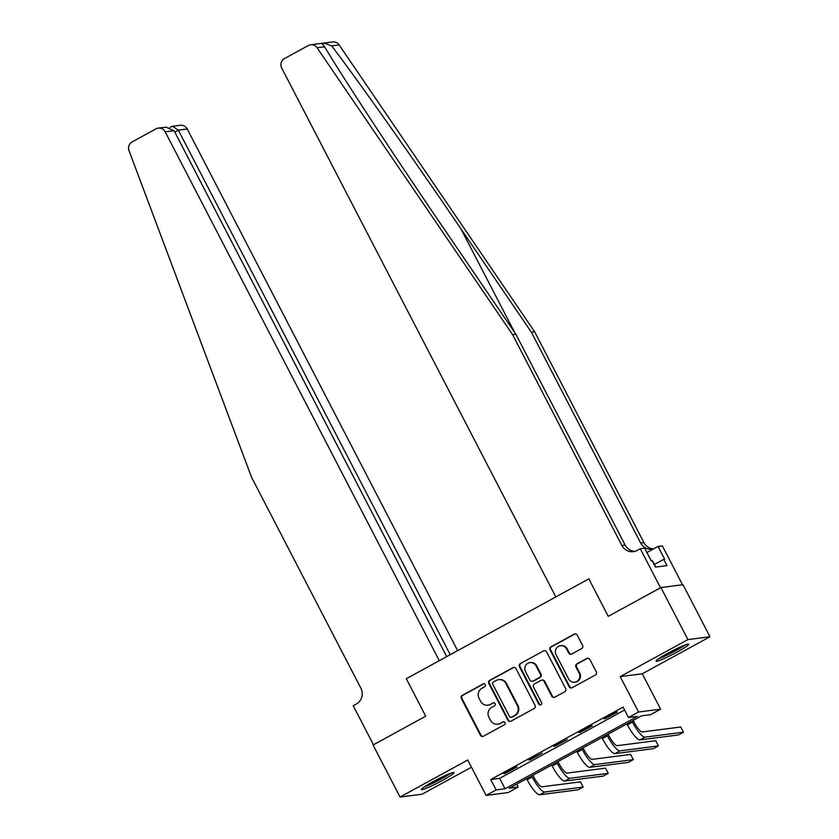 <?xml version="1.0" encoding="UTF-8"?>
<svg xmlns="http://www.w3.org/2000/svg" width="839" height="839" viewBox="0 0 839 839"><rect width="100%" height="100%" fill="white"/><g stroke="black" fill="none" stroke-linecap="round" stroke-linejoin="round"><path stroke-width="1.26" d="M485.299 684.603A1.615 1.563 -97.3 0 0 483.18 683.921L462.258 695.363A2.307 2.234 -97.3 0 0 461.345 698.488L480.422 735.268A2.307 2.234 -97.3 0 0 483.442 736.243L504.365 724.791A1.615 1.563 -97.3 0 0 503.421 721.76A1.615 1.563 -97.3 0 0 502.886 721.939L500.18 723.417A7.394 7.152 -97.3 0 1 490.49 720.323L488.896 717.261A7.394 7.152 -97.3 0 1 491.811 707.267L494.517 705.788A1.615 1.563 -97.3 0 0 493.563 702.757A1.615 1.563 -97.3 0 0 493.028 702.925L490.322 704.414A7.394 7.152 -97.3 0 1 480.632 701.32L479.048 698.247A7.394 7.152 -97.3 0 1 481.953 688.263L484.659 686.784A1.615 1.563 -97.3 0 0 485.299 684.603M484.019 683.743A1.615 1.563 -97.3 0 0 483.778 683.848L462.855 695.29A2.307 2.234 -97.3 0 0 461.943 698.415L481.009 735.195A2.307 2.234 -97.3 0 0 482.981 736.432M503.725 721.75A1.615 1.563 -97.3 0 0 503.484 721.855L500.18 723.417M493.867 702.746A1.615 1.563 -97.3 0 0 493.626 702.851L490.322 704.414M667.708 653.308A18.364 1.657 152.6 0 0 656.056 661.163A18.364 1.657 152.6 0 0 677.021 652.113A18.364 1.657 152.6 0 0 688.672 644.258A18.364 1.657 152.6 0 0 667.708 653.308M433.008 781.686A18.364 1.657 152.6 0 0 421.356 789.541A18.364 1.657 152.6 0 0 442.31 780.49A18.364 1.657 152.6 0 0 453.962 772.635A18.364 1.657 152.6 0 0 433.008 781.686M581.668 648.547A2.307 2.234 -97.3 0 0 582.581 645.422L577.222 635.102A2.307 2.234 -97.3 0 0 574.201 634.137L550.961 646.848A2.307 2.234 -97.3 0 0 550.059 649.963L569.125 686.753A2.307 2.234 -97.3 0 0 572.146 687.718L595.386 675.007A2.307 2.234 -97.3 0 0 596.298 671.892L589.827 659.423A2.307 2.234 -97.3 0 0 586.807 658.458L576.865 663.89A2.307 2.234 -97.3 0 0 575.953 667.015L579.151 673.193A6.188 5.978 -97.3 0 1 574.673 682.212A6.188 5.978 -97.3 0 1 568.622 678.961L556.068 654.745A6.188 5.978 -97.3 0 1 560.546 645.726A6.188 5.978 -97.3 0 1 566.598 648.977L568.695 653.015A2.307 2.234 -97.3 0 0 571.726 653.98L581.668 648.547M628.516 717.502L638.552 712.017L660.618 709.175L650.592 714.66L641.646 715.814L509.252 788.241L518.198 787.087L508.161 792.572L486.096 795.414L496.122 789.929L505.068 788.775L637.472 716.349L628.516 717.502L623.125 707.099L490.731 779.515L496.122 789.929M682.516 584.762L662.359 545.885L658.038 546.441L664.677 559.246L663.722 559.361L666.953 565.612L655.448 567.091L652.207 560.851L651.253 560.966L644.614 548.171L640.293 548.727L660.524 587.761L608.265 616.34L660.922 587.541L687.907 639.591L620.199 676.622L638.552 712.017M486.096 795.414L467.743 760.019L400.046 797.05L373.061 745.001L425.719 716.191L406.296 678.72L588.842 578.868L608.265 616.34L588.842 578.868L555.838 596.917L281.726 68.085A7.069 6.827 -97.3 0 1 284.505 58.552L308.27 45.547A7.069 6.827 -97.3 0 1 317.079 47.76L512.587 334.646L621.856 545.444A11.777 11.379 -97.3 0 0 637.283 550.374L640.293 548.727M515.985 668.599A2.307 2.234 -97.3 0 0 512.965 667.634L489.724 680.345A2.307 2.234 -97.3 0 0 488.812 683.46L507.889 720.25A2.307 2.234 -97.3 0 0 510.909 721.215L534.149 708.504A2.307 2.234 -97.3 0 0 535.062 705.389L515.985 668.599M520.348 663.597L543.578 650.886A2.307 2.234 -97.3 0 1 546.609 651.851L565.675 688.641A2.307 2.234 -97.3 0 1 564.762 691.756L554.82 697.199A2.307 2.234 -97.3 0 1 551.789 696.234L544.06 681.31A2.307 2.234 -97.3 0 0 541.029 680.345L534.433 683.953A2.307 2.234 -97.3 0 0 533.531 687.078L541.575 702.61A1.615 1.563 -97.3 0 1 540.41 704.959A1.615 1.563 -97.3 0 1 538.816 704.11L519.435 666.711A2.307 2.234 -97.3 0 1 520.348 663.597L543.578 650.886M660.922 587.541L682.998 584.699L709.983 636.749L687.907 639.591M400.046 797.05L422.122 794.208L471.476 767.213M490.731 779.515L499.677 778.361L624.636 710.014M505.078 773.474L517.118 766.888L515.628 767.077L503.589 773.663L505.078 773.474L504.826 772.981M530.154 759.756L542.193 753.17L528.664 759.945L530.154 759.756L529.902 759.274M555.229 746.039L567.269 739.453L553.74 746.228L555.229 746.039L554.978 745.556M580.305 732.321L592.344 725.745L590.855 725.934L578.816 732.52L580.305 732.321L580.053 731.839M605.38 718.604L617.42 712.028L615.931 712.217L603.891 718.803L605.38 718.604L605.129 718.121M620.199 676.622L642.275 673.78L709.983 636.749M642.275 673.78L660.618 709.175M516.688 784.171L518.198 787.087M499.677 778.361L505.068 788.775M487.879 705.211L488.476 705.127A7.394 7.152 -97.3 0 0 490.92 704.33M497.726 724.214L498.324 724.13A7.394 7.152 -97.3 0 0 500.768 723.344M514.024 667.362A2.307 2.234 -97.3 0 0 513.562 667.561L490.322 680.261A2.307 2.234 -97.3 0 0 489.41 683.386L508.486 720.166A2.307 2.234 -97.3 0 0 510.448 721.404M493.374 682.023A1.615 1.563 -97.3 0 0 492.734 684.205L509.472 716.496A1.615 1.563 -97.3 0 0 511.601 717.167L514.454 715.604A7.394 7.152 -97.3 0 0 517.359 705.62L505.917 683.554A7.394 7.152 -97.3 0 0 496.227 680.46L493.374 682.023M511.056 717.345L511.654 717.261A1.615 1.563 -97.3 0 0 512.189 717.093L511.601 717.167M498.681 679.663L499.278 679.58A7.394 7.152 -97.3 0 1 506.515 683.47L517.957 705.547A7.394 7.152 -97.3 0 1 515.052 715.531L512.189 717.093M541.795 680.093L542.393 680.02A2.307 2.234 -97.3 0 1 544.658 681.237L552.387 696.15A2.307 2.234 -97.3 0 0 554.359 697.387M520.946 663.513A2.307 2.234 -97.3 0 0 520.033 666.638L539.414 704.036A1.615 1.563 -97.3 0 0 540.704 704.896M536.037 665.83A6.188 5.978 -97.3 0 0 529.986 662.579A6.188 5.978 -97.3 0 0 525.508 671.588L529.923 680.125A2.307 2.234 -97.3 0 0 532.954 681.09L539.55 677.482A2.307 2.234 -97.3 0 0 540.463 674.367L536.037 665.83L536.635 665.757A6.188 5.978 -97.3 0 0 530.573 662.506L529.986 662.579M532.188 681.341L532.786 681.268A2.307 2.234 -97.3 0 0 533.552 681.016L532.954 681.09M536.635 665.757L541.061 674.283A2.307 2.234 -97.3 0 1 540.148 677.409L533.552 681.016M560.546 645.726L561.144 645.652A6.188 5.978 -97.3 0 1 567.195 648.904L569.293 652.941A2.307 2.234 -97.3 0 0 571.254 654.168M574.673 682.212L575.271 682.138A6.188 5.978 -97.3 0 0 579.749 673.119L579.151 673.193M587.866 658.185A2.307 2.234 -97.3 0 0 587.405 658.374L577.452 663.817A2.307 2.234 -97.3 0 0 576.55 666.942L579.749 673.119M575.26 633.875A2.307 2.234 -97.3 0 0 574.799 634.064L551.559 646.764A2.307 2.234 -97.3 0 0 550.646 649.889L569.723 686.68A2.307 2.234 -97.3 0 0 571.684 687.907M532.88 775.309L533.646 776.778A11.777 2.811 61.3 0 0 542.025 786.804L580.473 781.854L583.178 787.066L544.721 792.006A17.661 4.216 -118.7 0 1 532.157 776.966L531.643 775.981M583.178 787.066L578.155 789.803L539.708 794.753A17.661 4.216 -118.7 0 1 527.144 779.714L526.63 778.728M457.643 650.634L187.244 128.996L178.329 130.15L174.806 132.069M450.228 654.693L178.329 130.15L172.561 126.28L180.333 125.284A7.069 6.827 82.7 0 1 187.244 128.996M373.46 744.78L425.719 716.191L406.296 678.72L439.29 660.671L165.178 131.838A7.069 6.827 -97.3 0 0 155.918 128.881L132.153 141.885A7.069 6.827 -97.3 0 0 129.017 150.632L251.606 477.401L360.875 688.2A11.777 11.379 82.7 0 1 356.239 704.099L353.229 705.746L373.46 744.78M446.705 656.612L174.093 130.695L165.178 131.838M158.256 128.126L166.017 127.129L174.093 130.695M170.862 126.962L172.561 126.28M310.608 44.792L332.674 41.95A7.069 6.827 82.7 0 1 339.155 44.928L534.653 331.804L531.391 332.223L460.936 228.837C411.498 156.148 354.949 76.139 331.625 45.893L324.378 43.229L322.155 43.733L324.62 46.795C342.952 77.681 395.777 158.172 445.394 230.84L515.849 334.226L625.118 545.025A11.777 11.379 -97.3 0 0 635.008 551.307M515.849 334.226L512.587 334.646M534.653 331.804L643.922 542.602A11.777 11.379 -97.3 0 0 653.581 548.874M653.35 549A11.777 11.379 -97.3 0 1 640.66 543.022L531.391 332.223M658.038 546.441L646.879 552.544M663.722 559.361L654.41 564.458M557.956 761.592L558.722 763.06A11.777 2.811 61.3 0 0 567.101 773.086L605.548 768.146L608.254 773.348L569.796 778.298A17.661 4.216 -118.7 0 1 557.232 763.259L556.718 762.273M608.254 773.348L603.231 776.096L564.783 781.036A17.661 4.216 -118.7 0 1 552.219 765.997L551.705 765.011M583.032 747.874L583.797 749.342A11.777 2.811 61.3 0 0 592.177 759.368L630.624 754.429L633.33 759.631L594.872 764.581A17.661 4.216 -118.7 0 1 582.308 749.542L581.794 748.556M633.33 759.631L628.306 762.378L589.859 767.318A17.661 4.216 -118.7 0 1 577.295 752.279L576.781 751.293M608.107 734.156L608.873 735.635A11.777 2.811 61.3 0 0 617.252 745.661L655.699 740.711L658.405 745.913L619.948 750.863A17.661 4.216 -118.7 0 1 607.384 735.824L606.87 734.838M658.405 745.913L653.382 748.661L614.935 753.611A17.661 4.216 -118.7 0 1 602.371 738.561L601.857 737.575M633.183 720.439L633.948 721.918A11.777 2.811 61.3 0 0 642.328 731.944L680.775 726.994L683.47 732.195L645.023 737.145A17.661 4.216 -118.7 0 1 632.459 722.106L631.945 721.121M683.47 732.195L678.457 734.943L640.01 739.893A17.661 4.216 -118.7 0 1 627.446 724.854L626.932 723.868M449.148 773.873A15.899 1.437 -27.4 0 1 433.511 782.682A15.899 1.437 -27.4 0 1 425.132 786.321M423.842 787.192A18.248 1.647 152.6 0 0 433.029 783.165A18.248 1.647 152.6 0 0 450.606 773.317M683.848 645.495A15.899 1.437 -27.4 0 1 681.761 646.89A15.899 1.437 -27.4 0 1 659.842 657.933M658.542 658.804A18.248 1.647 152.6 0 0 683.282 646.282A18.248 1.647 152.6 0 0 685.306 644.929M655.762 567.049L652.364 560.494L651.242 560.955M483.778 683.848L483.18 683.921M503.484 721.855L502.886 721.939M493.626 702.851L493.028 702.925M481.009 735.195L480.422 735.268M461.943 698.415L461.345 698.488M462.855 695.29L462.258 695.363M508.486 720.166L507.889 720.25M489.41 683.386L488.812 683.46M490.322 680.261L489.724 680.345M513.562 667.561L512.965 667.634M515.052 715.531L514.454 715.604M517.957 705.547L517.359 705.62M506.515 683.47L505.917 683.554M552.387 696.15L551.789 696.234M544.658 681.237L544.06 681.31M539.414 704.036L538.816 704.11M520.033 666.638L519.435 666.711M540.148 677.409L539.55 677.482M541.061 674.283L540.463 674.367M569.293 652.941L568.695 653.015M567.195 648.904L566.598 648.977M576.55 666.942L575.953 667.015M577.452 663.817L576.865 663.89M587.405 658.374L586.807 658.458M569.723 686.68L569.125 686.753M550.646 649.889L550.059 649.963M551.559 646.764L550.961 646.848M574.799 634.064L574.201 634.137M527.144 779.714L532.157 776.966M539.708 794.753L544.721 792.006M460.936 228.837L514.653 332.464M625.118 545.025L621.856 545.444M640.66 543.022L643.922 542.602M339.155 44.928L331.625 45.893M324.62 46.795L317.079 47.76M552.219 765.997L557.232 763.259M564.783 781.036L569.796 778.298M577.295 752.279L582.308 749.542M589.859 767.318L594.872 764.581M602.371 738.561L607.384 735.824M614.935 753.611L619.948 750.863M627.446 724.854L632.459 722.106M640.01 739.893L645.023 737.145M171.271 126.71L169.95 127.423"/></g></svg>
